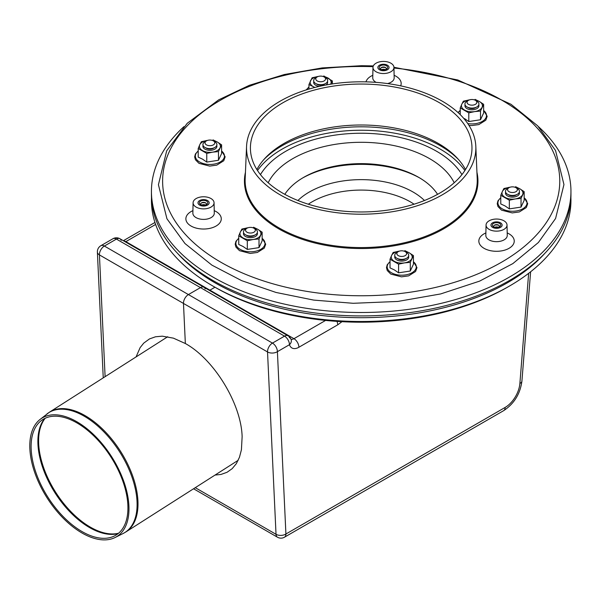 <?xml version="1.0" encoding="UTF-8"?>
<svg xmlns="http://www.w3.org/2000/svg" width="601" height="601" viewBox="0 0 601 601"><rect width="100%" height="100%" fill="white"/><g stroke="black" fill="none" stroke-linecap="round" stroke-linejoin="round"><path stroke-width="0.9" d="M475.399 100.337L476.886 101.193A6.994 4.034 180 0 1 476.886 106.903A6.994 4.034 180 0 1 466.992 106.903A6.994 4.034 180 0 1 466.992 101.193L468.479 100.337A4.891 2.825 180 0 1 475.399 100.337A4.891 2.825 180 0 1 475.399 104.334A4.891 2.825 180 0 1 468.479 104.334A4.891 2.825 180 0 1 468.479 100.337L466.992 101.193M476.886 106.903L475.399 107.759A4.891 2.825 180 0 1 468.479 107.759L466.992 106.903M324.119 76.936L325.599 77.792A6.994 4.034 180 0 1 325.599 83.501A6.994 4.034 180 0 1 315.713 83.501A6.994 4.034 180 0 1 313.902 81.691A6.994 4.034 180 0 1 315.713 77.792L317.193 76.936A4.891 2.825 180 0 1 324.119 76.936A4.891 2.825 180 0 1 323.105 81.383A4.891 2.825 180 0 1 315.931 79.663A4.891 2.825 180 0 1 317.193 76.936M325.599 83.501L324.119 84.358A4.891 2.825 180 0 1 317.193 84.358L315.713 83.501M213.37 140.874L214.85 141.731A6.994 4.034 180 0 1 214.85 147.44A6.994 4.034 180 0 1 208.096 148.485A6.994 4.034 180 0 1 204.964 147.44A6.994 4.034 180 0 1 204.964 141.731L206.451 140.874A4.891 2.825 180 0 1 213.37 140.874A4.891 2.825 180 0 1 214.144 144.285A4.891 2.825 180 0 1 208.645 145.6A4.891 2.825 180 0 1 206.451 140.874M214.85 147.44L213.37 148.297A4.891 2.825 180 0 1 208.645 149.025A4.891 2.825 180 0 1 206.451 148.297L204.964 147.44M253.907 228.215L255.387 229.071A6.994 4.034 180 0 1 255.387 234.781A6.994 4.034 180 0 1 245.501 234.781A6.994 4.034 180 0 1 245.501 229.071L246.981 228.215A4.891 2.825 180 0 1 253.907 228.215A4.891 2.825 180 0 1 253.907 232.211A4.891 2.825 180 0 1 246.981 232.211A4.891 2.825 180 0 1 246.981 228.215M253.907 235.637L255.387 234.781L253.907 235.637A4.891 2.825 180 0 1 246.981 235.637L245.501 234.781M405.187 251.624L406.674 252.48A6.994 4.034 180 0 1 408.485 254.291A6.994 4.034 180 0 1 406.674 258.19A6.994 4.034 180 0 1 396.78 258.19A6.994 4.034 180 0 1 396.78 252.48L398.268 251.624A4.891 2.825 180 0 1 405.187 251.624A4.891 2.825 180 0 1 406.456 252.886A4.891 2.825 180 0 1 400.461 256.349A4.891 2.825 180 0 1 398.268 251.624M406.674 258.19L405.187 259.046A4.891 2.825 180 0 1 398.268 259.046L396.78 258.19M515.936 187.685L517.416 188.541A6.994 4.034 180 0 1 517.416 194.251A6.994 4.034 180 0 1 507.529 194.251A6.994 4.034 180 0 1 507.529 188.541L509.017 187.685A4.891 2.825 180 0 1 513.742 186.949A4.891 2.825 180 0 1 515.936 187.685A4.891 2.825 180 0 1 515.936 191.681A4.891 2.825 180 0 1 509.017 191.681A4.891 2.825 180 0 1 509.017 187.685M517.416 194.251L515.936 195.1A4.891 2.825 180 0 1 509.017 195.1L507.529 194.251M570.897 197.609A209.757 121.101 180 0 1 509.513 286.023L507.417 287.233A206.789 119.389 180 0 1 214.97 287.233A206.789 119.389 180 0 1 214.963 287.233L212.867 286.023A209.757 121.101 180 0 1 151.49 197.609M302.566 178.016A84.425 48.741 180 0 1 419.821 178.016M284.806 194.333A81.458 47.028 180 0 1 303.595 177.415A81.458 47.028 180 0 1 418.792 177.415A81.458 47.028 180 0 1 437.573 194.333M509.513 286.023A209.757 121.101 180 0 1 212.867 286.023L214.963 287.233L209.907 290.155A6.994 4.034 -60 0 1 209.418 290.411A6.994 4.034 120 0 0 209.907 290.155L214.97 287.233M76.785 421.707A70.062 38.276 57.5 0 1 124.497 483.482A70.062 38.276 57.5 0 1 115.152 537.482A70.062 38.276 57.5 0 1 47.111 497.921A70.062 38.276 57.5 0 1 39.921 419.543A70.062 38.276 57.5 0 1 76.785 421.707M76.981 422.946A68.394 37.367 57.5 0 1 123.558 483.249A68.394 37.367 57.5 0 1 114.438 535.964A68.394 37.367 57.5 0 1 48.012 497.35A68.394 37.367 57.5 0 1 40.996 420.835A68.394 37.367 57.5 0 1 76.981 422.946M257.521 170.549A111.869 64.585 180 0 1 361.193 130.237A111.869 64.585 180 0 1 464.866 170.549M263.801 159.618A111.869 64.585 180 0 1 361.193 126.811A111.869 64.585 180 0 1 458.586 159.618M183.921 126.653A209.757 121.101 0 0 0 151.429 191.396A209.757 121.101 0 0 0 280.922 303.28A209.757 121.101 0 0 0 509.513 277.031A209.757 121.101 0 0 0 570.95 191.396A209.757 121.101 0 0 0 538.458 126.653M151.429 191.396L151.429 194.822A209.757 121.101 0 0 0 280.922 306.705A209.757 121.101 0 0 0 509.513 280.457A209.757 121.101 0 0 0 570.95 194.822L570.95 191.396M330.648 84.2A10.487 6.055 0 0 0 330.783 83.93L332.353 80.902L332.353 83.93M318.29 76.462A10.487 6.055 0 0 0 317.944 76.507L312.092 77.769L308.959 84.523L308.959 89.076M323.789 75.959L332.353 80.902M330.783 83.93A10.487 6.055 0 0 0 328.071 78.077A10.487 6.055 0 0 0 323.022 76.462M317.944 76.507A10.487 6.055 0 0 0 310.522 80.789A10.487 6.055 0 0 0 313.241 86.642A10.487 6.055 0 0 0 314.932 87.43M313.82 81.503A6.994 4.034 0 0 0 315.713 85.214A6.994 4.034 0 0 0 319.484 86.341M325.922 85.011A6.994 4.034 0 0 0 327.485 81.503M308.959 84.523L313.241 86.642M207.54 140.401A10.487 6.055 0 0 0 207.195 140.446L201.343 141.708L199.78 144.728A10.487 6.055 0 0 0 202.492 150.581A10.487 6.055 0 0 0 212.626 152.151L218.471 151.595L221.604 144.841L221.604 153.518L218.471 160.272L206.774 162.082L206.774 153.405L212.626 152.151A10.487 6.055 0 0 0 220.041 147.869A10.487 6.055 0 0 0 217.322 142.016L221.604 144.841M218.471 151.595L218.471 160.272M207.195 140.446A10.487 6.055 0 0 0 199.78 144.728L198.21 148.462L198.21 157.139L202.492 159.13L206.774 162.082M213.039 139.898L217.322 142.016A10.487 6.055 0 0 0 212.273 140.401M198.21 148.462L206.774 153.405M203.078 145.442A6.994 4.034 0 0 0 204.964 149.153A6.994 4.034 0 0 0 214.85 149.153A6.994 4.034 0 0 0 216.743 145.442M248.078 227.741A10.487 6.055 0 0 0 247.732 227.794L241.88 229.049L240.317 232.076A10.487 6.055 0 0 0 243.029 237.921A10.487 6.055 0 0 0 253.156 239.491L259.008 238.943L262.141 232.189L262.141 240.866L259.008 247.62L247.311 249.423L247.311 240.753L253.156 239.491A10.487 6.055 0 0 0 260.579 235.209A10.487 6.055 0 0 0 257.859 229.357L262.141 232.189M259.008 238.943L259.008 247.62M247.732 227.794A10.487 6.055 0 0 0 240.317 232.076L238.747 235.802L238.747 244.479L243.029 246.47L247.311 249.423M253.577 227.246L257.859 229.357A10.487 6.055 0 0 0 252.811 227.741M238.747 235.802L247.311 240.753M243.615 232.782A6.994 4.034 0 0 0 245.501 236.494A6.994 4.034 0 0 0 255.387 236.494A6.994 4.034 0 0 0 257.281 232.782M399.365 251.143A10.487 6.055 0 0 0 399.011 251.195L393.167 252.458L391.597 255.478A10.487 6.055 0 0 0 394.309 261.322A10.487 6.055 0 0 0 404.443 262.892L410.288 262.344L413.428 255.59L413.428 264.267L410.288 271.021L398.591 272.831L398.591 264.155L404.443 262.892A10.487 6.055 0 0 0 411.858 258.61A10.487 6.055 0 0 0 409.146 252.766L413.428 255.59M410.288 262.344L410.288 271.021M399.011 251.195A10.487 6.055 0 0 0 391.597 255.478L390.026 259.211L390.026 267.888L394.309 269.872L398.591 272.831M404.864 250.647L409.146 252.766A10.487 6.055 0 0 0 404.09 251.143M390.026 259.211L398.591 264.155M394.895 256.191A6.994 4.034 0 0 0 396.78 259.902A6.994 4.034 0 0 0 406.674 259.902A6.994 4.034 0 0 0 408.56 256.191M510.106 187.204A10.487 6.055 0 0 0 509.761 187.257L503.908 188.519L502.346 191.539A10.487 6.055 0 0 0 505.058 197.383A10.487 6.055 0 0 0 515.192 198.954L521.037 198.405L524.17 191.651L524.17 200.328L521.037 207.082L509.34 208.893L509.34 200.216L515.192 198.954A10.487 6.055 0 0 0 522.607 194.671A10.487 6.055 0 0 0 519.888 188.827L524.17 191.651M521.037 198.405L521.037 207.082M509.761 187.257A10.487 6.055 0 0 0 502.346 191.539L500.776 195.272L500.776 203.949L505.058 205.933L509.34 208.893M515.605 186.708L519.888 188.827A10.487 6.055 0 0 0 514.839 187.204M500.776 195.272L509.34 200.216M505.644 192.252A6.994 4.034 0 0 0 507.529 195.956A6.994 4.034 0 0 0 517.416 195.956A6.994 4.034 0 0 0 519.309 192.252M469.576 99.864A10.487 6.055 0 0 0 469.223 99.916L463.379 101.171L461.808 104.198A10.487 6.055 0 0 0 464.52 110.043A10.487 6.055 0 0 0 474.655 111.613L480.5 111.065L483.64 104.311L483.64 112.988L480.5 119.742L468.803 121.545L468.803 112.868L474.655 111.613A10.487 6.055 0 0 0 482.07 107.331A10.487 6.055 0 0 0 479.358 101.479L483.64 104.311M480.5 111.065L480.5 119.742M464.52 118.592L468.803 121.545M469.223 99.916A10.487 6.055 0 0 0 461.808 104.198L460.238 107.925L460.238 114.648M475.075 99.368L479.358 101.479A10.487 6.055 0 0 0 474.302 99.864M460.238 107.925L468.803 112.868M465.106 104.905A6.994 4.034 0 0 0 466.992 108.616A6.994 4.034 0 0 0 476.886 108.616A6.994 4.034 0 0 0 478.772 104.905M492.587 227.381A5.597 3.23 180 0 1 490.949 225.097A5.597 3.23 180 0 1 496.539 221.867A5.597 3.23 180 0 1 502.135 225.097A5.597 3.23 180 0 1 498.68 228.079A5.597 3.23 180 0 1 492.587 227.381M493.571 226.81L493.571 226.81A4.192 2.419 180 0 1 493.571 223.384A4.192 2.419 180 0 1 499.506 223.384A4.192 2.419 180 0 1 499.506 226.81A4.192 2.419 180 0 1 493.571 226.81M495.141 227.381A4.192 2.419 180 0 1 497.936 227.381M494.743 227.283A2.795 1.615 180 0 1 498.342 227.283M494.172 225.383A4.192 2.419 180 0 1 498.913 225.383M494.172 227.095A2.795 1.615 180 0 1 494.563 225.097A2.795 1.615 180 0 1 498.514 225.097A2.795 1.615 180 0 1 498.913 227.095M199.622 205.114A5.597 3.23 180 0 1 197.984 202.83A5.597 3.23 180 0 1 203.574 199.6A5.597 3.23 180 0 1 209.171 202.83A5.597 3.23 180 0 1 205.715 205.812A5.597 3.23 180 0 1 199.622 205.114M200.606 204.543L200.606 204.543A4.192 2.419 180 0 1 200.606 201.117A4.192 2.419 180 0 1 206.541 201.117A4.192 2.419 180 0 1 206.541 204.543A4.192 2.419 180 0 1 200.606 204.543M202.176 205.114A4.192 2.419 180 0 1 204.971 205.114M201.778 205.016A2.795 1.615 180 0 1 205.369 205.016M201.2 203.115A4.192 2.419 180 0 1 205.948 203.115M201.2 204.828A2.795 1.615 180 0 1 201.598 202.83A2.795 1.615 180 0 1 205.55 202.83A2.795 1.615 180 0 1 205.948 204.828M379.501 69.761A5.597 3.23 180 0 1 377.864 67.477A5.597 3.23 180 0 1 383.461 64.254A5.597 3.23 180 0 1 389.05 67.477A5.597 3.23 180 0 1 385.602 70.467A5.597 3.23 180 0 1 379.501 69.761M380.493 69.19L380.493 69.19A4.192 2.419 180 0 1 380.493 65.764A4.192 2.419 180 0 1 386.428 65.764A4.192 2.419 180 0 1 386.428 69.19A4.192 2.419 180 0 1 380.493 69.19M382.063 69.761A4.192 2.419 180 0 1 384.858 69.761M381.665 69.671A2.795 1.615 180 0 1 385.256 69.671M381.087 67.763A4.192 2.419 180 0 1 385.834 67.763M381.087 69.476A2.795 1.615 180 0 1 381.485 67.477A2.795 1.615 180 0 1 385.436 67.477A2.795 1.615 180 0 1 385.834 69.476M465.497 169.557A109.074 62.97 0 0 0 361.193 125A109.074 62.97 0 0 0 256.882 169.557M282.853 193.237A110.787 63.961 180 0 1 250.444 149.589A110.787 63.961 180 0 1 361.193 84.05A110.787 63.961 180 0 1 471.943 149.589A110.787 63.961 180 0 1 402.317 207.398A110.787 63.961 180 0 1 282.853 193.237M280.111 194.822A114.671 66.2 180 0 1 246.56 146.374A114.671 66.2 180 0 1 361.193 81.804A114.671 66.2 180 0 1 475.827 146.374A114.671 66.2 180 0 1 406.381 208.855A114.671 66.2 180 0 1 280.111 194.822M393.858 68.274A10.487 6.055 180 0 1 382.709 73.517A10.487 6.055 180 0 1 372.973 67.402A10.487 6.055 180 0 1 383.461 61.422A10.487 6.055 180 0 1 393.948 67.402A10.487 6.055 180 0 1 393.858 68.274M199.562 197.233A10.487 6.055 180 0 1 214.061 202.755A10.487 6.055 180 0 1 203.574 208.885A10.487 6.055 180 0 1 193.086 202.755A10.487 6.055 180 0 1 199.562 197.233M490.153 229.898A10.487 6.055 180 0 1 486.051 225.022A10.487 6.055 180 0 1 496.539 219.042A10.487 6.055 180 0 1 507.026 225.022A10.487 6.055 180 0 1 501.242 230.506A10.487 6.055 180 0 1 490.153 229.898M205.024 205.948A5.597 3.23 180 0 1 197.984 202.83A5.597 3.23 180 0 1 203.574 199.6A5.597 3.23 180 0 1 209.171 202.83A5.597 3.23 180 0 1 205.024 205.948M500.498 222.813A5.597 3.23 180 0 1 502.135 225.097A5.597 3.23 180 0 1 496.539 228.327A5.597 3.23 180 0 1 490.949 225.097A5.597 3.23 180 0 1 494.398 222.115A5.597 3.23 180 0 1 500.498 222.813M378.059 66.643A5.597 3.23 180 0 1 384.189 64.277A5.597 3.23 180 0 1 389.05 67.477A5.597 3.23 180 0 1 383.461 70.708A5.597 3.23 180 0 1 377.864 67.477A5.597 3.23 180 0 1 378.059 66.643M136.074 356.919L140.123 347.626L143.722 343.133L149.461 338.934L155.494 336.785L162.255 336.169L173.426 338.153L185.348 343.524L183.478 303.43A6.994 4.034 -60 0 1 188.413 294.573L200.471 287.609A6.994 4.034 -60 0 1 203.964 287.263A6.994 4.034 -60 0 1 205.189 288.886M105.107 376.669L99.428 254.907A6.994 4.245 177.3 0 1 97.385 252.082L103.244 377.856M100.87 245.704A6.994 4.034 60 0 1 104.364 246.049L116.421 239.085A6.994 4.034 -120 0 0 112.928 238.74L100.87 245.704A6.994 6.994 0 0 0 97.385 252.082M289.239 337.409A6.994 5.063 162.1 0 1 291.169 339.693A6.994 5.063 162.1 0 1 289.464 344.704A6.994 4.034 -120 0 0 284.521 336.139L272.463 343.096L188.413 294.573L200.471 287.609L116.421 239.085A6.994 4.034 -60 0 1 119.915 238.74L119.915 238.74A6.994 4.034 -60 0 1 121.139 240.362M215.038 475.068L220.988 474.444L227.02 472.296L232.181 468.66L236.358 463.611L239.461 457.263L241.422 449.766L242.128 436.732C241.324 403.977 214.106 359.293 185.348 343.524L183.478 303.43L99.428 254.907A6.994 4.034 -60 0 1 104.364 246.049L188.413 294.573A6.994 4.034 120 0 0 183.478 303.43L267.528 351.953L276.024 534.304A6.994 4.245 -2.7 0 0 285.911 534.004A6.994 4.034 60 0 1 284.461 537.211L503.676 410.641A6.994 4.034 60 0 0 505.125 407.44L285.911 534.004L277.407 351.66A6.994 4.245 177.3 0 1 267.528 351.953A6.994 4.034 120 0 1 272.463 343.096A6.994 4.034 60 0 1 277.407 351.66L289.464 344.704A13.981 8.076 120 0 0 298.9 347.25L337.709 324.84A6.994 4.034 -120 0 0 336.958 321.385M203.964 287.263A6.994 4.034 120 0 0 200.471 287.609L284.521 336.139A6.994 4.034 120 0 1 288.014 335.794L119.915 238.74A6.994 6.994 0 0 0 112.928 238.74M288.014 335.794A6.994 6.994 0 0 1 291.169 339.693L291.185 339.73M195.272 487.674L276.024 534.304A6.994 4.034 120 0 0 277.467 537.211L277.467 537.211A6.994 6.994 0 0 0 284.461 537.211M268.181 182.749A96.769 55.87 180 0 1 361.193 142.294A96.769 55.87 180 0 1 454.206 182.749M260.443 174.613A106.655 61.58 180 0 1 361.193 133.242A106.655 61.58 180 0 1 461.936 174.613M545.039 253.126A207.029 119.531 180 0 1 214.797 282.688A207.029 119.531 180 0 1 177.348 253.126M297.916 200.509A73.457 42.408 180 0 1 424.471 200.509M308.305 204.212A69.363 40.042 180 0 1 414.081 204.212M118.134 533.59A69.31 37.871 57.5 0 1 89.519 527.543A69.31 37.871 57.5 0 1 44.97 473.573A69.31 37.871 57.5 0 1 44.714 418.484M118.562 533.237A69.363 37.893 57.5 0 1 90.278 527.1A69.363 37.893 57.5 0 1 45.819 473.378A69.363 37.893 57.5 0 1 45.21 418.243M39.921 419.543L49.507 412.136A71.038 38.81 57.5 0 1 85.079 415.622A71.038 38.81 57.5 0 1 132.844 476.45A71.038 38.81 57.5 0 1 125.917 531.915L238.191 460.298M46.87 414.014A70.986 38.78 57.5 0 1 84.223 416.208A70.986 38.78 57.5 0 1 132.558 478.794A70.986 38.78 57.5 0 1 123.1 533.515L125.917 531.915M308.959 87.115A14.552 8.399 0 0 0 306.683 89.759M198.21 151.061A14.552 8.399 0 0 0 199.622 162A14.552 8.399 0 0 0 219.41 162.42A14.552 8.399 0 0 0 221.604 151.061M238.747 238.402A14.552 8.399 0 0 0 240.152 249.34A14.552 8.399 0 0 0 259.948 249.761A14.552 8.399 0 0 0 262.141 238.402M390.026 261.803A14.552 8.399 0 0 0 391.439 272.741A14.552 8.399 0 0 0 411.227 273.17A14.552 8.399 0 0 0 413.428 261.803M500.776 197.864A14.552 8.399 0 0 0 502.188 208.802A14.552 8.399 0 0 0 521.976 209.231A14.552 8.399 0 0 0 524.17 197.864M467.758 123.566A14.552 8.399 0 0 0 483.843 120.35A14.552 8.399 0 0 0 483.64 110.524M460.238 110.524A14.552 8.399 0 0 0 458.217 112.725M475.827 146.374L477.217 178.918A116.061 67.004 180 0 1 443.26 227.952A116.061 67.004 180 0 1 279.127 227.952A116.061 67.004 180 0 1 245.163 178.918L246.56 146.374M245.456 172.232A116.759 67.41 0 0 0 309.477 241.557A116.759 67.41 0 0 0 443.756 228.786A116.759 67.41 0 0 0 476.931 172.232M393.963 68.048A198.57 114.641 180 0 1 546.159 222.828A198.57 114.641 180 0 1 252.563 277.084A198.57 114.641 180 0 1 220.777 100.051A198.57 114.641 180 0 1 373.063 66.681M192.913 210.65A17.707 10.225 0 0 0 191.058 211.582A17.707 10.225 0 0 0 191.651 226.367A17.707 10.225 0 0 0 217.201 225.337A17.707 10.225 0 0 0 214.234 210.65M485.878 232.918A17.707 10.225 0 0 0 484.023 233.849A17.707 10.225 0 0 0 484.616 248.634A17.707 10.225 0 0 0 510.166 247.604A17.707 10.225 0 0 0 507.199 232.918M372.8 75.305A17.707 10.225 0 0 0 370.937 76.237A17.707 10.225 0 0 0 365.971 81.864M400.679 85.853A17.707 10.225 0 0 0 394.121 75.305M393.948 67.402L394.173 77.777A10.713 6.183 180 0 1 394.083 78.663A10.713 6.183 180 0 1 387.547 83.577M376.128 82.367A10.713 6.183 180 0 1 372.748 77.777L372.748 77.972M214.287 213.317L214.287 213.13A10.713 6.183 180 0 1 203.574 219.395A10.713 6.183 180 0 1 192.861 213.13L192.861 213.317M507.252 235.592L507.252 235.397A10.713 6.183 180 0 1 501.339 241.009A10.713 6.183 180 0 1 490.018 240.385A10.713 6.183 180 0 1 485.826 235.397L485.826 235.592M123.768 240.963A6.994 4.034 60 0 1 125.857 241.632L155.614 224.451M125.369 241.887A6.994 4.034 120 0 0 125.857 241.632L293.949 338.686A6.994 4.034 -60 0 1 291.019 339.264M337.709 324.84L341.969 321.685M528.647 273.32L519.888 383.438A20.975 12.11 -60 0 1 505.125 407.44M530.615 271.795L521.916 381.132A6.994 3.629 -175.5 0 1 519.888 383.438M298.9 347.25A6.994 4.034 -120 0 0 293.949 338.686L325.584 320.423M115.152 537.482L123.1 533.515M49.507 412.136L167.717 336.733M308.959 86.95L306.225 89.91M198.21 150.889L195.393 153.999L194.664 156.876L195.415 159.753L198.969 163.337L209.689 166.101L216.811 165.117L223.767 160.752L225.15 156.823L221.604 150.889M238.747 238.236L235.93 241.339L235.201 244.224L235.953 247.101L239.506 250.677L250.226 253.442L257.348 252.465L264.305 248.1L265.687 244.171L262.141 238.236M390.026 261.638L387.217 264.748L386.488 267.625L387.232 270.503L390.785 274.079L401.506 276.851L408.627 275.867L415.584 271.502L416.974 267.573L413.428 261.638M500.776 197.699L497.959 200.809L497.23 203.686L497.981 206.564L501.534 210.14L512.255 212.912L519.377 211.928L526.333 207.563L527.716 203.634L524.17 197.699M460.238 110.359L458.007 112.53M468.96 125.391L471.717 125.564L478.839 124.587L485.796 120.215L487.178 116.294L483.64 110.359M372.973 67.402L372.748 77.777M193.086 202.755L192.861 213.13M214.061 202.755L214.287 213.13M486.051 225.022L485.826 235.397M507.026 225.022L507.252 235.397M393.94 67.259L457.797 79.978L510.993 104.281L537.662 125.819L555.549 150.52L563.956 184.56L555.587 218.494L538.376 242.519L512.848 263.606L479.606 281.133L440.631 293.942L397.794 301.447L353.17 303.295L313.692 300.094L276.047 292.462L241.685 280.667L211.92 265.146L185.003 243.563L166.943 218.779L158.424 184.71L166.695 150.798L187.249 123.273L218.681 99.849L249.392 85.297L284.333 74.524L322.189 67.913L361.532 65.704L373.326 65.915M123.34 240.716L154.945 222.468M521.916 381.132C520.211 393.888 514.133 403.722 503.676 410.641M277.467 537.211L193.56 488.763"/></g></svg>
